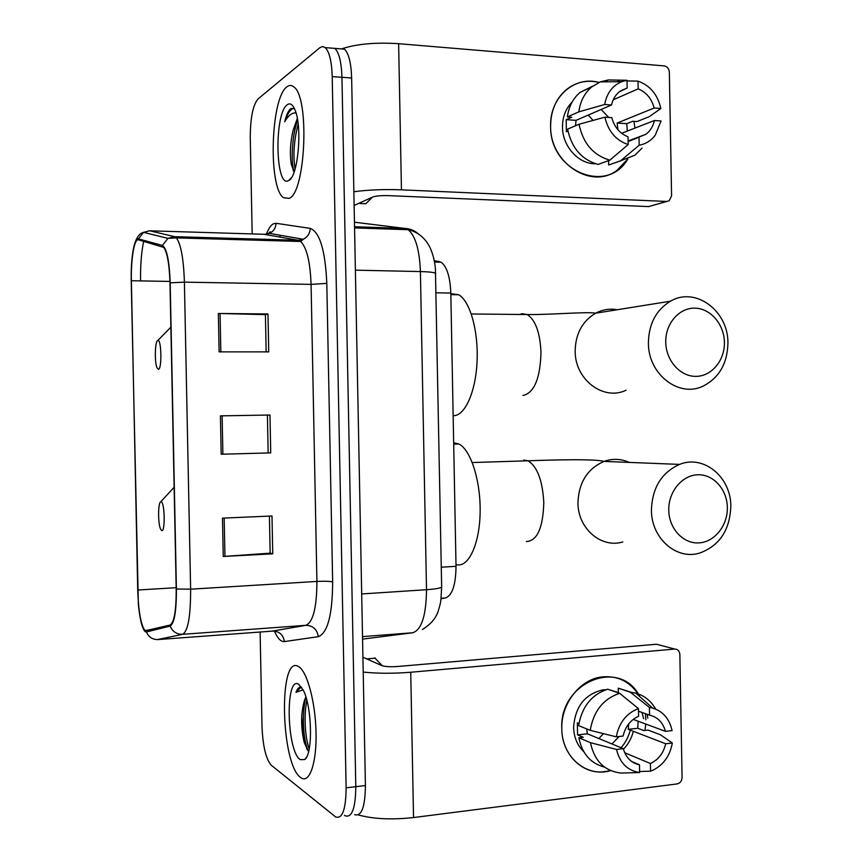 <?xml version="1.0" encoding="UTF-8"?>
<svg xmlns="http://www.w3.org/2000/svg" width="862" height="862" viewBox="0 0 862 862"><rect width="100%" height="100%" fill="white"/><g stroke="black" fill="none" stroke-linecap="round" stroke-linejoin="round"><path stroke-width="1.29" d="M434.286 260.583L441.172 262.22C446.925 266.67 450.147 276.95 450.815 293.048L456.02 566.323C455.793 584.845 452.291 595.383 445.503 597.959L441.075 598.756M307.087 741.126L308.51 747.031L307.087 741.126M354.594 814.633C361.523 816.756 365.132 807.069 365.423 785.551L351.642 78.011C351.136 63.001 348.754 53.379 344.477 49.166L339.542 48.768M344.423 815.301L345.166 815.808C351.976 817.963 355.521 808.254 355.801 786.683L341.955 77.3C341.449 62.247 339.1 52.614 334.887 48.391L330.038 48.003M300.569 777.438L301.344 777.977C309.673 783.45 316.753 762.644 316.042 732.452C315.449 702.325 307.238 671.854 298.92 666.811L298.371 666.488C278.448 654.01 280.624 763.818 300.569 777.438L301.344 777.977C309.673 783.45 316.753 762.644 316.042 732.452C315.449 702.325 307.238 671.854 298.92 666.811L298.371 666.488C278.448 654.01 280.624 763.818 300.569 777.438M289.115 198.357C305.557 193.336 309.9 97.072 293.77 86.836C291.528 84.982 289.244 84.982 286.917 86.836C270.56 97.999 268.082 187.797 283.533 197.721L289.115 198.357C305.557 193.336 309.9 97.072 293.77 86.836C291.528 84.982 289.244 84.982 286.917 86.836C270.56 97.999 268.082 187.797 283.533 197.721L289.115 198.357M145.225 630.758L144.805 630.402C140.818 624.476 138.448 611.018 137.715 590.028L131.38 280.732C130.83 259.246 134.321 238.214 138.416 239.819L163.737 247.416C167.293 252.491 169.372 264.322 169.976 282.93L176.193 588.886C176.268 610.393 174.232 622.45 170.094 625.058L145.225 630.758M145.236 631.684L146.465 631.965L170.148 626.071C174.393 623.42 176.473 611.05 176.408 588.994L170.18 282.833C169.361 260.69 166.765 248.224 162.401 245.444L138.426 238.882C136.239 238.591 134.418 242.696 132.953 251.198C131.606 259.721 131.024 269.601 131.218 280.829L138.362 604.434C139.892 619.67 142.187 628.754 145.236 631.684M306.926 749.326C304.027 739.176 302.303 727.873 301.743 715.395M291.442 165.084L291.367 164.491M345.166 815.808C351.976 817.963 355.521 808.254 355.801 786.683L341.955 77.3C341.449 62.247 339.1 52.614 334.887 48.391L344.477 49.166M260.119 632.029L262.005 726.601C262.856 746.126 265.905 758.98 271.185 765.165L335.684 816.982C342.386 819.159 345.867 809.44 346.125 787.814L332.215 76.589C331.708 61.493 329.392 51.839 325.254 47.615L322.614 46.526L319.877 47.679L257.921 99.055C252.889 105.25 250.336 118.169 250.26 137.791L252.178 233.914M252.275 238.936L252.297 240.078M222.471 518.137L271.993 515.993L272.737 553.824L223.247 556.475L222.471 518.137M218.355 313.477L267.974 313.962L268.728 351.868L219.131 351.879L218.355 313.477L220.069 313.509L220.844 351.879M220.413 415.861L269.978 415.021L270.733 452.895L221.189 454.231L220.413 415.861L222.127 415.829L222.892 454.177L221.189 454.231M269.978 415.021L222.127 415.829M270.733 452.895L222.892 454.177M267.974 313.962L265.41 314.695M266.153 351.868L265.41 314.619L220.069 313.509M272.737 553.824L270.151 553.07M269.418 516.101L270.151 553.156L223.247 556.475M267.414 415.118L268.157 452.787M305.838 696.841L304.491 700.386L306.01 697.39M300.213 759.648L304.749 759.541C313.111 754.002 312.076 706.528 303.241 690.128L298.726 684.299C285.053 675.032 286.55 751.007 300.213 759.648M301.646 687.305C299.426 686.605 297.541 688.275 295.989 692.315L303.09 689.826M304.491 700.386L304.394 700.623C300.784 713.607 300.719 727.528 304.221 742.408L307.906 750.63M382.394 665.841L374.658 657.835M295.989 692.315L300.989 687.143M309.167 749.078C305.191 738.174 303.618 715.643 306.861 700.418M307.96 750.683L306.279 745.436C302.821 733.066 302.293 710.741 305.794 697.735M645.757 724.037L644.981 730.437L645.757 724.037M610.652 770.628C586.656 777.923 561.701 756.976 561.808 728.799C559.147 681.562 620.769 657.447 639.819 696.679C630.833 681.853 618.054 675.291 601.471 676.972C579.727 679.655 560.914 703.931 561.808 728.799C561.862 753.345 580.826 773.311 602.215 771.943L610.652 770.628M358.247 814.935C373.451 819.062 391.876 819.934 413.534 817.553L677.144 783.924C680.183 783.181 681.831 781.037 682.068 777.481L679.849 654.43C679.482 650.939 677.769 649.151 674.709 649.064L656.542 644.237L397.501 666.498C390.26 666.983 385.034 666.682 381.801 665.615L362.924 657.21M363.214 672.091C377.782 673.578 393.622 673.631 410.732 672.241L674.709 649.064M645.379 713.65L645.843 719.759L645.379 713.65M603.378 733.627L598.928 738.572M628.775 723.778L628.226 729.317L665.679 743.766C663.481 753.216 658.396 759.788 650.411 763.506L624.734 752.763M631.663 761.491L639.475 764.82C631.318 763.053 625.931 757.666 623.312 748.658L587.399 733.81L586.645 728.886M619.185 736.504L611.934 743.949M638.085 721.203L637.783 728.271L643.839 730.567L648.052 730.103L660.507 734.801L672.317 743.001C670.011 755.694 663.611 764.734 653.127 770.132L650.551 771.178L650.411 763.506M583.725 751.621C577.324 745.436 573.952 737.409 573.607 727.539C575.029 706.775 584.738 694.233 602.753 689.902L606.083 689.665M609.649 689.88L618.356 692.585M604.585 767.137C590.642 763.516 582.066 753.733 578.865 737.764L583.251 737.279L577.562 734.887L577.335 722.862L578.941 723.509M641.964 712.432L643.623 718.649M578.639 725.632C581.839 706.808 591.515 694.664 607.667 689.191L619.627 693.296L638.451 708.596L638.591 716.3C630.531 719.921 625.359 726.504 623.086 736.073L616.265 736.838L590.233 730.351L578.639 725.632M638.505 711.193L649.539 715.137L649.398 707.454L630.359 692.229L618.269 688.156L618.356 692.865M618.269 688.156L631.383 692.326M647.039 714.242L647.836 718.197M578.865 737.764L590.459 742.678L616.492 749.444L623.312 748.658M639.475 764.82L639.615 772.524L621.082 773.074C604.596 771.145 594.392 761.006 590.459 742.678M590.233 730.351C593.476 711.215 603.271 698.866 619.627 693.296M630.359 692.229L635.854 693.156C644.377 695.569 650.993 700.892 655.691 709.103M639.615 772.524C627.482 770.628 619.778 762.935 616.492 749.444M616.265 736.838C619.035 722.658 626.437 713.24 638.451 708.596M649.398 707.454L652.653 708.079C662.953 711.269 669.429 718.779 672.091 730.599L665.453 731.342L633.225 719.393M649.539 715.137C657.62 717.033 662.932 722.431 665.453 731.342M630.305 730.125C628.549 736.794 625.478 742.667 621.071 747.731M633.354 731.299C631.577 738.26 628.279 744.229 623.463 749.218M639.604 771.522L650.551 771.178M665.679 743.766L672.317 743.001M628.226 729.317L637.783 728.271M577.562 734.887L587.399 733.81M727.356 507.47C727.151 489.433 713.38 474.089 697.703 474.779C682.025 475.188 668.319 491.814 668.772 510.218C668.987 528.632 683.264 543.944 698.931 542.888C714.598 542.101 727.787 525.508 727.356 507.47M651.424 510.088C652.232 487.763 661.596 472.527 679.525 464.402C703.834 454.382 731.105 477.182 730.825 506.393C729.855 530.162 719.49 545.711 699.739 553.038C676.551 560.408 651.284 538.373 651.424 510.088M161.108 501.792L160.752 501.813C158.037 502.287 157.843 522.986 160.494 528.912L161.69 530.561C165.396 532.511 164.771 501.889 161.108 501.792M456.569 564.707C468.432 567.702 479.509 544.558 480.123 512.955C480.877 481.395 470.878 449.921 458.95 444.016L453.671 442.745M724.414 342.343C724.209 324.284 710.417 308.251 694.718 308.154C679.019 307.799 665.292 323.756 665.744 342.192C665.96 360.639 680.258 376.662 695.946 376.371C711.635 376.36 724.845 360.413 724.414 342.343M648.396 342.893C648.774 323.853 656.122 309.954 670.453 301.204C695.462 286.27 728.412 310.891 727.927 343.076C727.431 363.452 719.188 377.782 703.187 386.079C678.997 398.136 648.084 374.313 648.396 342.893M157.821 340.512L157.8 340.522C155.041 340.813 154.406 361.706 156.949 367.654L158.403 369.324C162.078 369.324 161.453 338.658 157.821 340.512M453.724 415.667C465.081 415.646 475.792 391.725 477.074 361.2C478.464 330.706 469.952 300.924 458.692 294.75L450.837 293.673M634.852 138.448L634.777 139.105L634.852 138.448M627.784 159.017C607.613 194.844 549.751 171.527 550.624 126.38C549.428 97.665 574.394 75.403 598.982 82.418C586.742 79.584 575.741 82.095 565.978 89.95C555.785 98.99 550.667 111.133 550.624 126.38C550.053 163.435 591.86 190.136 617.214 170.17L627.784 159.017M353.862 191.73C368.397 189.823 384.258 189.187 401.444 189.834L666.628 201.46L669.16 200.781L671.573 195.857L669.343 72.149C668.977 68.594 667.253 66.503 664.182 65.889L398.632 43.693L401.444 189.834M341.46 48.918C356.415 43.94 375.476 42.195 398.632 43.693M633.958 121.37L634.96 128.104L633.958 121.37M666.746 201.471L648.612 206.589L388.406 195.631C381.144 195.448 375.907 195.911 372.718 197.021L354.131 205.479M621.653 133.287L654.398 120.518C653.105 126.369 650.293 130.949 645.983 134.256L628.118 141.605M609.865 160.17L628.172 144.557L628.032 136.81C619.821 133.545 614.401 127.156 611.772 117.641L604.908 117.178L579.059 124.257L567.605 129.128C571.506 147.898 581.656 159.664 598.034 164.437L609.865 160.17C593.282 155.3 583.014 143.329 579.059 124.257M617.925 129.742L617.138 123.05L654.172 108.019C651.629 98.624 646.284 92.234 638.149 88.861L638.009 81.136L627.019 80.931M638.009 81.136C650.077 85.478 657.695 94.594 660.842 108.493L649.301 116.672L636.996 121.564L632.751 121.283L626.76 123.675L627.321 131.078M595.491 163.758C578.671 164.222 562.466 146.421 562.487 127.145C562.477 116.995 565.677 108.655 572.088 102.125M567.961 131.121L566.399 131.778L566.172 119.689L571.786 117.221L567.379 116.92C568.748 106.672 572.971 98.505 580.061 92.428L592.787 86.092M575.504 125.766L576.075 120.335L611.535 104.992L604.671 104.496L578.833 111.855L567.379 116.92M578.833 111.855C580.212 101.436 584.49 93.15 591.666 86.976L600.243 81.89L608.389 79.95L627.008 80.274L627.148 88.021L620.252 91.092M604.327 81.858L608.389 79.95M619.196 80.791L617.149 81.739M628.172 144.557C615.964 140.431 608.206 131.304 604.908 117.178M604.671 104.496C606.751 93.301 612.408 85.694 621.631 81.696L627.008 80.274M611.535 104.992C612.763 99.486 615.349 95.1 619.282 91.835L627.148 88.021M660.842 108.493L654.172 108.019M606.18 161.496L602.657 162.767M631.49 139.719L631.243 140.431M636.479 137.834L636.328 138.513M620.909 160.731L608.691 165.008L620.662 160.763L639.173 145.215L639.033 137.5M608.615 160.623L608.691 165.008M642.061 148.113L634.895 155.192L620.662 160.763M654.398 120.518L661.068 120.971L655.239 135.226C651.036 140.721 645.681 144.051 639.173 145.215M601.18 109.474L608.712 117.437M613.238 99.787L638.149 88.861M588.304 115.045L593.078 120.421M626.76 123.675L617.138 123.05M576.075 120.335L566.172 119.689M359.939 203.497L365.844 203.723L372.395 197.161M297.304 118.439L293.231 129.946L297.595 120.077M294.384 108.547L290.839 108.59C288.414 110.519 286.378 114.894 284.708 121.736C287.822 116.198 291.194 113.256 294.826 112.9L296.022 112.954M288.759 180.481C297.907 177.044 302.573 127.899 295.17 110.39C292.843 104.528 290.214 102.643 287.262 104.733C273.997 113.31 275.366 189.177 288.63 180.557L288.759 180.481M293.231 129.946C290.268 142.349 289.632 153.824 291.302 164.351L294.093 172.023M284.708 121.736C287.369 113.87 290.332 109.345 293.565 108.192M295.073 169.071C292.918 155.462 293.942 140.484 298.155 124.139M293.985 171.904L293.209 168.273C290.968 156.453 292.627 133.416 297.649 120.411M441.139 598.25L445.503 597.959M441.279 567.207L456.02 566.323M436.032 292.811L450.815 293.048M434.416 261.294L439.081 261.401M365.423 785.551L346.125 787.814M351.642 78.011L332.215 76.589M362.622 639.119L412.758 632.751L362.525 636.63M412.758 632.751C421.626 629.777 426.205 615.436 426.507 589.705L361.695 593.95M441.646 586.569L441.656 587.033C440.504 588.175 435.45 589.069 426.507 589.705L420.408 271.573C419.525 249.743 415.441 235.789 408.157 229.701L404.978 228.43L354.541 226.749M418.415 233.925C414.536 230.488 410.053 228.667 404.978 228.43L354.454 222.213M435.666 273.804L435.666 273.383C434.459 272.414 429.373 271.81 420.408 271.573L355.381 270.162M279.514 236.921L280.786 235.348M137.715 590.028L176.16 587.69M266.433 234.098C268.524 228.57 270.862 225.122 273.437 223.775L276.099 223.312L310.298 228.387C319.791 232.126 325.297 250.454 326.806 283.393L332.657 581.915C332.441 614.746 327.668 632.999 318.337 636.673L284.395 641.587C280.904 641.91 277.586 638.408 274.439 631.103M258.923 239.13L258.374 240.25M170.18 282.833L184.403 282.143L190.621 589.188C190.674 616.179 188.013 631.221 182.615 634.313L157.487 639.582M272.166 631.135L305.848 625.327C313.1 622.192 316.785 607.559 316.914 581.43L311.074 284.374C310.234 261.94 306.775 247.631 300.687 241.479L298.252 240.282L263.966 234.281M146.465 631.965C148.62 637.104 152.477 639.636 158.026 639.561L272.78 631.092C279.417 631.286 283.286 634.788 284.395 641.587M332.657 581.915C329.607 581.225 324.36 581.063 316.914 581.43L190.621 589.188L176.408 588.994M162.401 245.444L167.939 238.365L174.555 236.662L176.365 237.88C180.955 244.183 183.628 258.945 184.403 282.143L311.074 284.374L326.806 283.393M318.337 636.673C317.119 629.335 312.949 625.553 305.848 625.327L182.615 634.313C176.645 634.378 172.486 631.63 170.148 626.071M138.426 238.882L143.555 232.352L149.686 230.779L174.555 236.662L298.252 240.282L303.23 239.28C307.583 237.072 309.932 233.44 310.298 228.387M140.56 280.904C140.366 265.054 141.411 251.844 143.695 241.274M148.878 230.79L264.893 234.302L269.537 233.386C273.588 231.35 275.775 227.988 276.099 223.312M131.38 280.732L169.933 281.421M224.174 518.062L224.95 556.367M410.732 672.241L413.534 817.553M629.303 462.409C621.06 458.713 612.634 458.379 604.025 461.407C587.388 468.766 578.704 482.58 577.96 502.848C577.82 528.503 601.245 548.588 622.806 541.972M523.687 460.028L528.05 460.804C537.349 466.644 542.597 480.597 543.793 502.654C543.028 527.953 537.209 540.916 526.337 541.541M519.754 314.468L522.07 313.703L527.242 314.544C535.453 319.899 540.043 332.527 540.991 352.429C540.237 378.03 534.44 392.339 523.6 395.356L522.954 395.367M617.278 309.727C609.725 308.402 602.506 309.555 595.62 313.208C582.324 321.192 575.504 333.831 575.159 351.114C574.868 379.614 603.529 401.218 626.017 390.249M648.612 206.589L666.628 201.46M292.811 167.454L293.36 170.988M434.556 262.059L441.172 262.22M422.391 629.519C430.558 624.476 435.795 618.431 438.111 611.406C441.118 601.493 440.159 603.712 440.891 600.135L441.656 587.033L435.396 268.556C434.631 260.432 432.702 253.137 429.578 246.661C424.654 237.492 417.51 231.835 408.157 229.701L354.562 227.924M275.377 239.614L274.235 240.713M144.805 630.402L150.516 630.003M267.877 233.968L270.248 231.759L269.537 233.386L303.23 239.28L300.687 241.479L176.365 237.88L167.939 238.365L143.555 232.352C139.418 233.376 136.293 237.696 134.192 245.314M325.254 47.615L334.887 48.391M275.021 239.604L274.709 240.293M306.581 757.084L304.749 759.541M375.358 658.18L366.716 658.902M304.221 742.408L306.279 745.436M604.122 690.376L602.753 689.902M652.653 708.079L635.854 693.156M472.279 462.538L528.05 460.804C554.277 459.812 595.48 458.81 604.025 461.407L679.525 464.402M160.752 501.813L174.124 487.267M458.95 444.016L453.692 444.156M471.298 313.973L527.242 314.544C550.398 314.878 587.841 311.473 595.62 313.208L670.453 301.204M157.8 340.522L170.87 327.151M458.692 294.75L450.848 294.621M645.983 134.256L628.107 140.991M591.666 86.976L580.061 92.428M621.631 81.696L600.243 81.89M291.367 177.777L288.63 180.557M291.302 164.351L293.209 168.273"/></g></svg>

